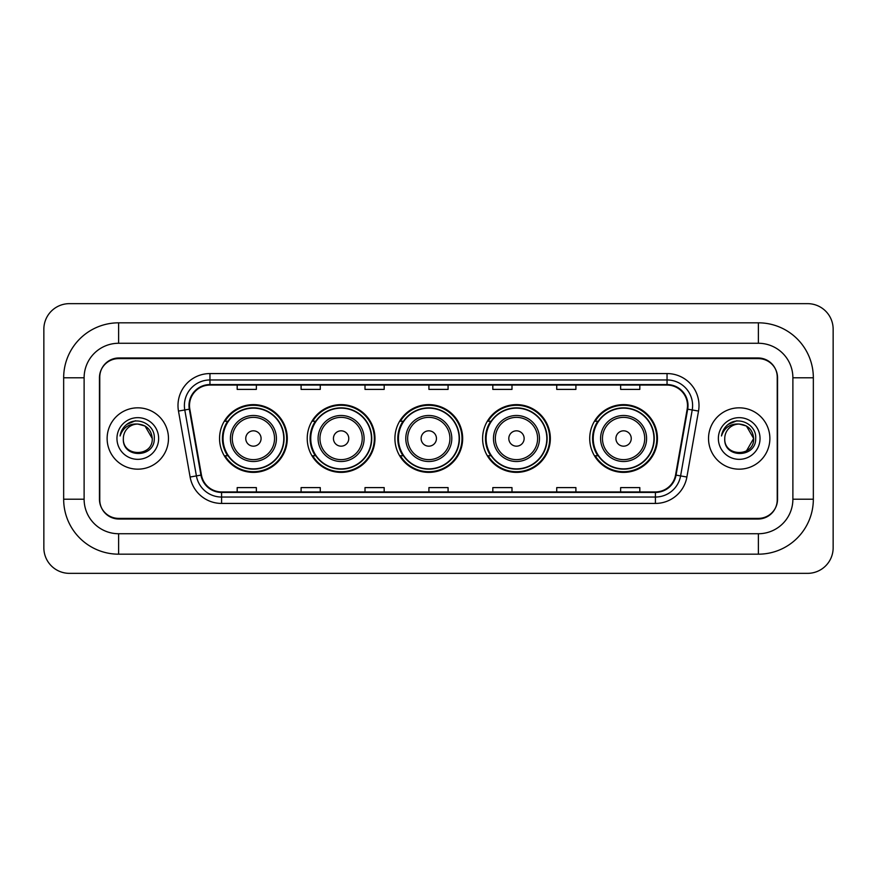 <?xml version="1.0" encoding="UTF-8"?>
<svg xmlns="http://www.w3.org/2000/svg" width="877" height="877" viewBox="0 0 877 877"><rect width="100%" height="100%" fill="white"/><g stroke="black" fill="none" stroke-linecap="round" stroke-linejoin="round"><path stroke-width="1.32" d="M589.717 438.5A33.874 33.874 0 0 0 623.591 472.374A33.874 33.874 0 0 0 657.454 438.5A33.874 33.874 0 0 0 623.591 404.626A33.874 33.874 0 0 0 589.717 438.5M482.602 438.5A33.874 33.874 0 0 0 516.476 472.374A33.874 33.874 0 0 0 550.339 438.5A33.874 33.874 0 0 0 516.476 404.626A33.874 33.874 0 0 0 482.602 438.5M394.913 438.5A33.874 33.874 0 0 0 428.787 472.374A33.874 33.874 0 0 0 462.661 438.5A33.874 33.874 0 0 0 428.787 404.626A33.874 33.874 0 0 0 394.913 438.5M307.224 438.5A33.874 33.874 0 0 0 341.098 472.374A33.874 33.874 0 0 0 374.972 438.5A33.874 33.874 0 0 0 341.098 404.626A33.874 33.874 0 0 0 307.224 438.5M219.546 438.5A33.874 33.874 0 0 0 253.409 472.374A33.874 33.874 0 0 0 287.283 438.5A33.874 33.874 0 0 0 253.409 404.626A33.874 33.874 0 0 0 219.546 438.5M227.669 455.755A31.002 31.002 0 0 1 227.669 421.245M315.347 455.755A31.002 31.002 0 0 1 315.347 421.245M403.036 455.755A31.002 31.002 0 0 1 403.036 421.245M490.725 455.755A31.002 31.002 0 0 1 490.725 421.245M597.84 455.755A31.002 31.002 0 0 1 597.84 421.245M758.375 322.824A54.966 54.966 0 0 1 813.341 377.79A54.966 54.966 0 0 0 758.375 322.824L118.625 322.824A54.966 54.966 0 0 0 63.659 377.79L63.659 499.21A54.966 54.966 0 0 0 118.625 554.176L758.375 554.176A54.966 54.966 0 0 0 813.341 499.21L813.341 377.79L792.885 377.79A34.51 34.51 0 0 0 758.375 343.269L118.625 343.269L758.375 343.269L758.375 322.824M758.375 554.176L758.375 533.731L118.625 533.731L758.375 533.731A34.51 34.51 0 0 0 792.885 499.21L792.885 377.79L792.885 499.21L813.341 499.21M63.659 499.21L84.115 499.21L84.115 377.79L84.115 499.21A34.51 34.51 0 0 0 118.625 533.731L118.625 554.176M758.375 358.616L118.625 358.616A19.173 19.173 0 0 0 99.452 377.79L99.452 499.21A19.173 19.173 0 0 0 118.625 518.384L758.375 518.384A19.173 19.173 0 0 0 777.548 499.21L777.548 377.79A19.173 19.173 0 0 0 758.375 358.616M118.625 322.824L118.625 343.269A34.51 34.51 0 0 0 84.115 377.79L63.659 377.79M833.15 329.215A25.565 25.565 0 0 0 807.585 303.65L69.415 303.65A25.565 25.565 0 0 0 43.85 329.215L43.85 547.785A25.565 25.565 0 0 0 69.415 573.35L807.585 573.35A25.565 25.565 0 0 0 833.15 547.785L833.15 329.215M99.77 377.143L99.77 499.857A19.173 19.173 0 0 0 118.943 519.031L758.057 519.031A19.173 19.173 0 0 0 777.23 499.857L777.23 377.143A19.173 19.173 0 0 0 758.057 357.969L118.943 357.969A19.173 19.173 0 0 0 99.77 377.143L99.77 499.857M107.126 438.5A30.673 30.673 0 0 0 137.799 469.173A30.673 30.673 0 0 0 168.472 438.5A30.673 30.673 0 0 0 137.799 407.827A30.673 30.673 0 0 0 107.126 438.5A30.673 30.673 0 0 0 137.799 469.173A30.673 30.673 0 0 0 168.472 438.5A30.673 30.673 0 0 0 137.799 407.827A30.673 30.673 0 0 0 107.126 438.5M708.528 438.5A30.673 30.673 0 0 0 739.201 469.173A30.673 30.673 0 0 0 769.874 438.5A30.673 30.673 0 0 0 739.201 407.827A30.673 30.673 0 0 0 708.528 438.5A30.673 30.673 0 0 0 739.201 469.173A30.673 30.673 0 0 0 769.874 438.5A30.673 30.673 0 0 0 739.201 407.827A30.673 30.673 0 0 0 708.528 438.5M189.498 405.525A20.456 20.456 0 0 1 209.954 385.069L667.046 385.069A20.456 20.456 0 0 1 687.184 409.077L675.553 475.027A20.456 20.456 0 0 1 655.415 491.931L221.585 491.931A20.456 20.456 0 0 1 201.447 475.027L189.816 409.077A20.456 20.456 0 0 1 189.498 405.525M188.993 405.525A20.96 20.96 0 0 0 189.311 409.164L200.943 475.115A20.96 20.96 0 0 0 221.585 492.435L655.415 492.435A20.96 20.96 0 0 0 676.057 475.115L687.689 409.164A20.96 20.96 0 0 0 667.046 384.565L209.954 384.565A20.96 20.96 0 0 0 188.993 405.525M178.48 411.072A31.956 31.956 0 0 1 209.954 373.569L667.046 373.569A31.956 31.956 0 0 1 698.52 411.072L686.888 477.022A31.956 31.956 0 0 1 655.415 503.431L221.585 503.431A31.956 31.956 0 0 1 190.112 477.022L178.48 411.072L184.784 409.965A25.565 25.565 0 0 1 209.954 379.96L667.046 379.96A25.565 25.565 0 0 1 692.216 409.965L680.596 475.915A25.565 25.565 0 0 1 655.415 497.04L221.585 497.04A25.565 25.565 0 0 1 196.404 475.915L184.784 409.965A25.565 25.565 0 0 1 184.389 405.525M777.23 499.857L777.23 377.143M676.057 475.115L680.596 475.915L692.216 409.965L698.52 411.072M428.919 385.069L428.919 389.399L448.081 389.399L448.081 385.069M365.007 385.069L365.007 389.399L384.181 389.399L384.181 385.069M301.096 385.069L301.096 389.399L320.269 389.399L320.269 385.069M237.185 385.069L237.185 389.399L256.358 389.399L256.358 385.069M492.819 385.069L492.819 389.399L511.993 389.399L511.993 385.069M556.731 385.069L556.731 389.399L575.904 389.399L575.904 385.069M620.642 385.069L620.642 389.399L639.815 389.399L639.815 385.069M448.081 491.931L448.081 487.601L428.919 487.601L428.919 491.931M384.181 491.931L384.181 487.601L365.007 487.601L365.007 491.931M320.269 491.931L320.269 487.601L301.096 487.601L301.096 491.931M256.358 491.931L256.358 487.601L237.185 487.601L237.185 491.931M511.993 491.931L511.993 487.601L492.819 487.601L492.819 491.931M575.904 491.931L575.904 487.601L556.731 487.601L556.731 491.931M639.815 491.931L639.815 487.601L620.642 487.601L620.642 491.931M152.247 438.5C153.135 457.136 122.462 457.136 123.35 438.5C122.002 458.693 154.922 458.232 154.275 438.5C155.393 424.687 137.448 415.731 126.814 424.358C123.054 427.362 120.807 431.232 120.072 435.968C123.043 427.494 128.952 423.525 137.799 424.051L145.023 425.992L152.247 438.5C153.135 457.136 122.462 457.136 123.35 438.5C122.462 457.136 153.135 457.136 152.247 438.5C153.135 457.136 122.462 457.136 123.35 438.5C122.462 457.136 153.135 457.136 152.247 438.5L145.023 425.992L137.799 424.051L145.023 425.992L152.247 438.5C151.392 429.719 146.569 424.906 137.799 424.051A14.449 14.449 0 0 0 123.35 438.5M116.959 438.5A20.84 20.84 0 0 0 137.799 459.34A20.84 20.84 0 0 0 158.638 438.5A20.84 20.84 0 0 0 137.799 417.66A20.84 20.84 0 0 0 116.959 438.5M126.814 424.358L135.518 420.741M261.083 438.5A7.674 7.674 0 0 0 253.409 430.826A7.674 7.674 0 0 0 245.746 438.5A7.674 7.674 0 0 0 253.409 446.174A7.674 7.674 0 0 0 261.083 438.5M276.419 438.5A23.01 23.01 0 0 0 253.409 415.49A23.01 23.01 0 0 0 230.41 438.5A23.01 23.01 0 0 0 253.409 461.51A23.01 23.01 0 0 0 276.419 438.5A23.01 23.01 0 0 1 253.409 461.51A23.01 23.01 0 0 1 230.41 438.5M283.775 438.5A30.355 30.355 0 0 0 253.409 408.145A30.355 30.355 0 0 0 223.054 438.5A30.355 30.355 0 0 0 253.409 468.855A30.355 30.355 0 0 0 283.775 438.5M286.647 438.5A33.238 33.238 0 0 1 225.016 455.755L228.086 455.755A30.64 30.64 0 0 0 284.06 438.577A30.64 30.64 0 0 0 228.086 421.245L225.016 421.245A33.238 33.238 0 0 1 286.647 438.5M348.772 438.5A7.674 7.674 0 0 0 341.098 430.826A7.674 7.674 0 0 0 333.435 438.5A7.674 7.674 0 0 0 341.098 446.174A7.674 7.674 0 0 0 348.772 438.5M364.108 438.5A23.01 23.01 0 0 0 341.098 415.49A23.01 23.01 0 0 0 318.088 438.5A23.01 23.01 0 0 0 341.098 461.51A23.01 23.01 0 0 0 364.108 438.5A23.01 23.01 0 0 1 341.098 461.51A23.01 23.01 0 0 1 318.088 438.5M371.453 438.5A30.355 30.355 0 0 0 341.098 408.145A30.355 30.355 0 0 0 310.743 438.5A30.355 30.355 0 0 0 341.098 468.855A30.355 30.355 0 0 0 371.453 438.5M374.336 438.5A33.238 33.238 0 0 1 312.694 455.755L315.775 455.755A30.64 30.64 0 0 0 371.738 438.577A30.64 30.64 0 0 0 315.775 421.245L312.694 421.245A33.238 33.238 0 0 1 374.336 438.5M436.45 438.5A7.674 7.674 0 0 0 428.787 430.826A7.674 7.674 0 0 0 421.113 438.5A7.674 7.674 0 0 0 428.787 446.174A7.674 7.674 0 0 0 436.45 438.5M451.798 438.5A23.01 23.01 0 0 0 428.787 415.49A23.01 23.01 0 0 0 405.777 438.5A23.01 23.01 0 0 0 428.787 461.51A23.01 23.01 0 0 0 451.798 438.5A23.01 23.01 0 0 1 428.787 461.51A23.01 23.01 0 0 1 405.777 438.5M459.142 438.5A30.355 30.355 0 0 0 428.787 408.145A30.355 30.355 0 0 0 398.432 438.5A30.355 30.355 0 0 0 428.787 468.855A30.355 30.355 0 0 0 459.142 438.5M462.015 438.5A33.238 33.238 0 0 1 400.383 455.755L403.464 455.755A30.64 30.64 0 0 0 459.427 438.577A30.64 30.64 0 0 0 403.464 421.245L400.383 421.245A33.238 33.238 0 0 1 462.015 438.5M524.139 438.5A7.674 7.674 0 0 0 516.476 430.826A7.674 7.674 0 0 0 508.803 438.5A7.674 7.674 0 0 0 516.476 446.174A7.674 7.674 0 0 0 524.139 438.5M539.476 438.5A23.01 23.01 0 0 0 516.476 415.49A23.01 23.01 0 0 0 493.466 438.5A23.01 23.01 0 0 0 516.476 461.51A23.01 23.01 0 0 0 539.476 438.5A23.01 23.01 0 0 1 516.476 461.51A23.01 23.01 0 0 1 493.466 438.5M546.831 438.5A30.355 30.355 0 0 0 516.476 408.145A30.355 30.355 0 0 0 486.11 438.5A30.355 30.355 0 0 0 516.476 468.855A30.355 30.355 0 0 0 546.831 438.5M549.704 438.5A33.238 33.238 0 0 1 488.072 455.755L491.153 455.755A30.64 30.64 0 0 0 547.116 438.577A30.64 30.64 0 0 0 491.153 421.245L488.072 421.245A33.238 33.238 0 0 1 549.704 438.5M631.254 438.5A7.674 7.674 0 0 0 623.591 430.826A7.674 7.674 0 0 0 615.917 438.5A7.674 7.674 0 0 0 623.591 446.174A7.674 7.674 0 0 0 631.254 438.5M646.59 438.5A23.01 23.01 0 0 0 623.591 415.49A23.01 23.01 0 0 0 600.581 438.5A23.01 23.01 0 0 0 623.591 461.51A23.01 23.01 0 0 0 646.59 438.5A23.01 23.01 0 0 1 623.591 461.51A23.01 23.01 0 0 1 600.581 438.5M653.946 438.5A30.355 30.355 0 0 0 623.591 408.145A30.355 30.355 0 0 0 593.225 438.5A30.355 30.355 0 0 0 623.591 468.855A30.355 30.355 0 0 0 653.946 438.5M656.818 438.5A33.238 33.238 0 0 1 595.187 455.755L598.267 455.755A30.64 30.64 0 0 0 654.231 438.577A30.64 30.64 0 0 0 598.267 421.245L595.187 421.245A33.238 33.238 0 0 1 656.818 438.5M746.426 425.992L753.65 438.5C754.538 457.136 723.865 457.136 724.753 438.5A14.449 14.449 0 0 1 739.201 424.051L746.426 425.992L753.65 438.5L746.426 451.008L753.65 438.5C754.538 457.136 723.865 457.136 724.753 438.5C723.404 458.693 756.325 458.232 755.678 438.5C756.796 424.687 738.851 415.731 728.217 424.358C724.457 427.362 722.209 431.232 721.475 435.968C724.446 427.494 730.355 423.525 739.201 424.051L746.426 425.992L753.65 438.5L746.426 451.008M739.201 424.051C747.971 424.906 752.795 429.719 753.65 438.5M718.362 438.5A20.84 20.84 0 0 0 739.201 459.34A20.84 20.84 0 0 0 760.041 438.5A20.84 20.84 0 0 0 739.201 417.66A20.84 20.84 0 0 0 718.362 438.5M728.217 424.358L736.921 420.741M667.046 373.569L667.046 384.565M184.784 409.965L189.311 409.164M221.585 503.431L221.585 492.435M655.415 492.435L655.415 503.431M190.112 477.022L200.943 475.115M687.689 409.164L692.216 409.965M209.954 373.569L209.954 384.565M680.596 475.915L686.888 477.022M274.545 438.5A21.136 21.136 0 0 0 253.409 417.364A21.136 21.136 0 0 0 232.273 438.5A21.136 21.136 0 0 0 253.409 459.636A21.136 21.136 0 0 0 274.545 438.5M362.234 438.5A21.136 21.136 0 0 0 341.098 417.364A21.136 21.136 0 0 0 319.962 438.5A21.136 21.136 0 0 0 341.098 459.636A21.136 21.136 0 0 0 362.234 438.5M449.923 438.5A21.136 21.136 0 0 0 428.787 417.364A21.136 21.136 0 0 0 407.652 438.5A21.136 21.136 0 0 0 428.787 459.636A21.136 21.136 0 0 0 449.923 438.5M537.612 438.5A21.136 21.136 0 0 0 516.476 417.364A21.136 21.136 0 0 0 495.341 438.5A21.136 21.136 0 0 0 516.476 459.636A21.136 21.136 0 0 0 537.612 438.5M644.727 438.5A21.136 21.136 0 0 0 623.591 417.364A21.136 21.136 0 0 0 602.455 438.5A21.136 21.136 0 0 0 623.591 459.636A21.136 21.136 0 0 0 644.727 438.5"/></g></svg>
